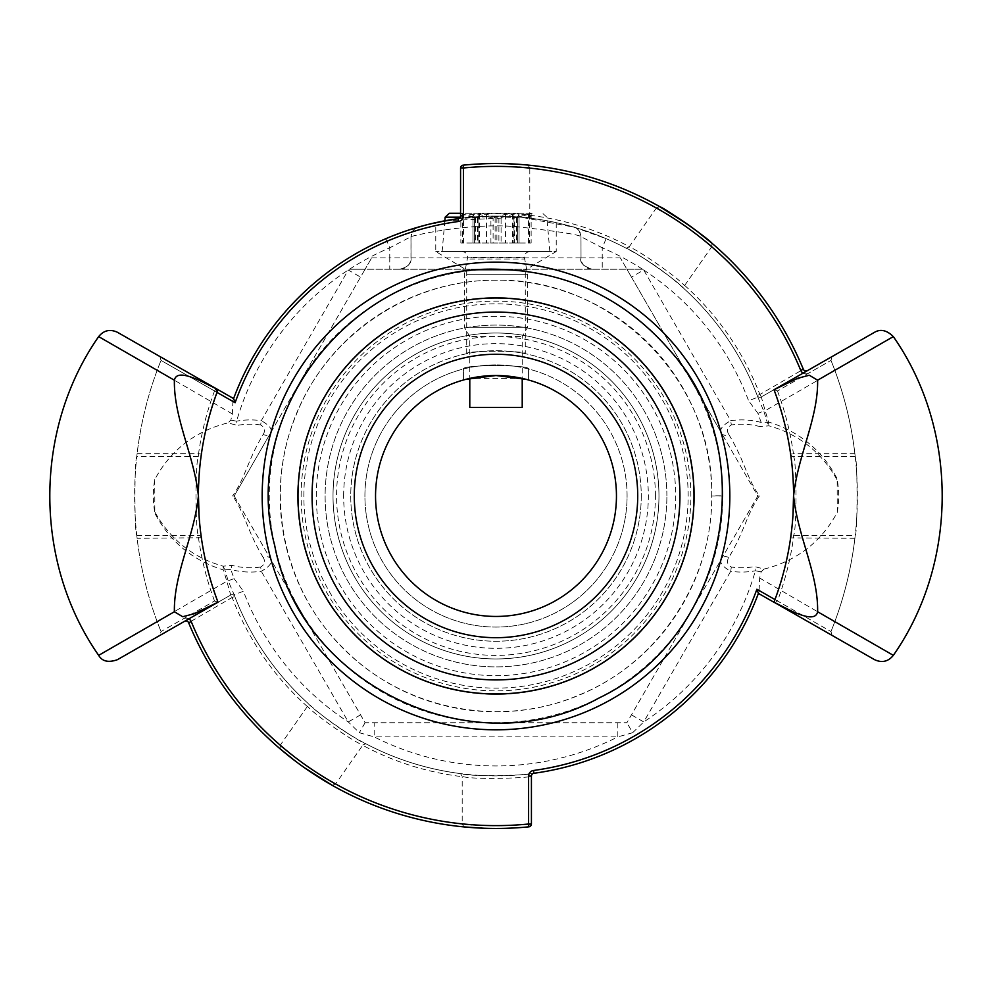 <?xml version="1.0" encoding="UTF-8"?>
<svg xmlns="http://www.w3.org/2000/svg" width="992" height="992" viewBox="0 0 992 992"><rect width="100%" height="100%" fill="white"/><g stroke="black" fill="none" stroke-linecap="round" stroke-linejoin="round"><path stroke-width="0.74" stroke-dasharray="4.96 3.72" d="M556.227 222.654C556.983 222.803 528.24 215.896 496 216.095C528.24 215.896 556.983 222.803 556.227 222.654L556.227 251.522L435.773 251.522L556.227 251.522L525.289 270.109L466.711 270.109L525.289 270.109L525.289 353.71C527.099 350.461 464.901 350.461 466.711 353.71C464.901 350.461 527.099 350.461 525.289 353.71M496 216.095C463.76 215.896 435.017 222.803 435.773 222.654C435.017 222.803 463.76 215.896 496 216.095L458.118 218.674A2.84 2.84 0 0 0 460.573 215.859L460.573 167.995A2.84 2.84 0 0 1 463.128 165.168L478.429 164.002M666.884 495.988A170.884 170.884 0 0 0 496 325.091A170.884 170.884 0 0 0 325.116 495.988A170.884 170.884 0 0 0 496 666.872A170.884 170.884 0 0 0 666.884 495.988A170.884 170.884 0 0 1 496 666.872A170.884 170.884 0 0 1 325.116 495.988A170.884 170.884 0 0 1 496 325.091A170.884 170.884 0 0 1 666.884 495.988M303.862 495.988A192.138 192.138 0 0 1 592.075 329.58A192.138 192.138 0 0 1 592.075 662.383A192.138 192.138 0 0 1 303.862 495.988M280.141 495.988A215.859 215.859 0 0 0 603.93 682.918A215.859 215.859 0 0 0 603.93 309.045A215.859 215.859 0 0 0 280.141 495.988M333.027 495.988A162.973 162.973 0 0 1 496 333.014A162.973 162.973 0 0 1 658.973 495.988A162.973 162.973 0 0 1 496 658.948A162.973 162.973 0 0 1 333.027 495.988M234.162 495.963L365.093 722.722L626.907 722.722L757.826 495.988L626.907 269.241L365.093 269.241L234.186 495.988L365.093 722.722L626.907 722.722L757.814 495.988L721.754 433.516C719.026 429.834 722.015 425.556 730.72 420.695L731.34 424.96C727.223 427.341 726.392 430.54 728.847 434.546A7.08 4.538 150 0 1 721.754 433.516L631.458 277.103L643.721 270.022L730.72 420.695A76.074 76.074 0 0 1 761.186 422.456L760.083 426.622A71.771 71.771 0 0 0 731.34 424.96M641.254 495.988A145.254 145.254 0 0 1 496 641.241A145.254 145.254 0 0 1 350.746 495.988A145.254 145.254 0 0 1 496 350.722A145.254 145.254 0 0 1 641.254 495.988A145.254 145.254 0 0 1 496 641.241A145.254 145.254 0 0 1 350.746 495.988A145.254 145.254 0 0 1 496 350.722A145.254 145.254 0 0 1 641.254 495.988M234.186 495.988L232.55 495.988C245.483 477.747 247.293 460.747 263.153 434.546A7.08 4.538 30 0 0 270.246 433.516L234.174 496M263.153 434.546C265.583 430.528 264.752 427.329 260.66 424.96L261.28 420.695C269.948 425.531 272.936 429.809 270.246 433.516L365.093 269.241L349.06 269.241L365.093 269.241L371.64 257.908L363.146 272.614M260.66 424.96A71.771 71.771 0 0 0 237.386 425.394L236.604 421.166A76.074 76.074 0 0 1 261.28 420.695L348.279 270.022L360.542 277.103M444.838 220.807L520.825 217.186L573.822 227.131L606.137 238.675L602.231 247.802L581.027 236.679C579.353 234.682 557.504 231.31 515.431 226.548C463.041 222.617 407.538 237.175 411.01 236.666L389.769 247.802L385.863 238.675A279.88 279.88 0 0 0 232.934 400.433L232.364 413.937L230.826 420.149L227.999 422.927L237.386 425.394M230.826 420.149L236.604 421.166A269.96 269.96 0 0 1 348.279 270.022L349.06 269.241M360.542 714.86L348.279 721.94L261.28 571.268L260.66 567.015C264.765 564.622 265.596 561.422 263.153 557.417A7.08 4.538 150 0 1 270.246 558.446C272.974 562.142 269.985 566.407 261.28 571.268A76.074 76.074 0 0 1 230.814 569.507L223.436 569.929L223.126 566.184L224.713 569.458L223.411 569.718M174.381 611.742L103.652 652.488L226.821 581.275L223.436 569.929C192.56 560.455 169.682 541.533 154.826 513.162L154.628 511.587C170.078 539.437 192.907 557.64 223.126 566.184L231.917 565.341A71.771 71.771 0 0 0 260.66 567.015M263.153 557.417C247.715 531.65 245.57 515.567 233.504 497.141L232.55 495.988M188.864 618.909A5.667 5.667 0 0 0 183.198 618.884L184.599 621.339L230.727 595.026L226.821 581.275L234.087 578.609L230.814 569.507L231.917 565.341M154.628 511.587A96.993 96.993 0 0 1 154.764 479.533C170.289 450.74 193.924 432.053 225.68 423.46L227.999 422.927M154.764 479.533L154.826 513.162M232.364 413.937L174.381 380.221M728.847 434.546C744.719 460.772 746.492 477.698 759.45 495.988L758.508 497.128C746.43 515.592 744.26 531.65 728.847 557.417C726.404 561.422 727.235 564.622 731.34 567.015A71.771 71.771 0 0 0 754.614 566.568L764.001 569.036L761.174 571.814L759.636 578.038L759.066 591.53A279.88 279.88 0 0 1 234.124 594.766L228.21 580.866L224.738 569.594M606.137 238.675A279.88 279.88 0 0 1 757.876 397.197L763.79 411.097L757.913 413.354L761.186 422.456L768.589 422.245L768.874 425.779L767.262 422.381L768.589 422.245M759.45 495.988L757.814 495.988M817.619 380.221L888.361 339.475L765.179 410.688L768.564 422.034C799.44 431.508 822.318 450.43 837.174 478.801L837.372 480.376C821.922 452.526 799.093 434.322 768.874 425.779L760.083 426.622M764.001 569.036L766.32 568.503C798.064 559.922 821.698 541.235 837.236 512.43A96.993 96.993 0 0 0 837.372 480.376M728.847 557.417A7.08 4.538 -150 0 0 721.754 558.446C719.026 562.142 722.015 566.407 730.72 571.268L643.721 721.94L631.458 714.86M731.34 567.015L730.72 571.268A76.074 76.074 0 0 0 755.396 570.809L754.614 566.568M761.174 571.814L755.396 570.809A269.96 269.96 0 0 1 643.721 721.94L632.673 732.704L626.907 722.722M837.236 512.43L837.174 478.801M759.636 578.038L817.619 611.742M631.458 277.103L626.907 269.241L642.94 269.241L643.721 270.022A269.96 269.96 0 0 1 748.588 400.706L757.876 397.197M234.149 595.498L234.769 596.44A2.84 2.84 0 0 0 230.727 595.026A2.84 2.84 0 0 1 234.769 596.465L234.112 594.741L243.412 591.257A269.96 269.96 0 0 0 348.279 721.94L359.327 732.704L374.17 736.895L374.17 722.722M632.673 732.704L617.83 736.895L374.17 736.895A269.96 269.96 0 0 0 617.83 736.895L617.83 722.722M365.093 722.722L359.327 732.704M385.863 238.675L409.535 229.784M425.506 225.122L430.007 223.994M349.482 269.241A269.96 269.96 0 0 1 389.769 247.802L389.769 257.908L411.023 257.908L411.01 236.666C412.002 231.272 414.383 228.098 418.178 227.131A9.92 9.92 73.9 0 0 411.01 236.666L412.461 231.458L414.458 229.14L418.128 227.143M642.94 269.241L626.907 269.241L620.36 257.908L626.907 269.241L365.093 269.241M803.098 373.079A5.667 5.667 0 0 0 808.765 373.104L807.364 370.636L761.273 396.949L765.179 410.688L763.79 411.097L767.262 422.381M792.075 465.893L790.636 454.076L793.439 453.679L793.439 456.506A2.84 2.815 -8.1 0 1 790.636 454.076A297.6 297.6 0 0 0 782.428 415.226M874.597 659.692L773.971 602.268L832.065 635.413L830.986 631.544A361.373 361.373 0 0 0 854.881 538.284L855.203 535.469C857.658 533.212 857.658 458.75 855.203 456.506L854.881 453.679A361.373 361.373 0 0 0 830.986 360.418A361.373 361.373 0 0 1 830.986 631.544L832.065 635.413L773.971 602.268L777.48 601.003L830.986 631.544L774.988 599.577M773.996 389.757A297.6 297.6 0 0 0 773.971 389.695L832.065 356.55L830.986 360.418L777.48 390.96L773.971 389.695L873.406 332.952L761.273 396.949A2.84 2.84 0 0 1 757.231 395.498A2.84 2.84 0 0 0 761.273 396.949L759.872 394.481L803.334 369.26A2.84 2.84 0 0 0 807.364 370.636L832.065 356.55L830.986 360.418L808.765 373.104M782.428 576.736A297.6 297.6 0 0 0 790.636 537.887L790.649 537.751M791.69 529.641L792.992 514.947M793.588 494.128L792.496 470.431M854.881 538.284L790.636 537.887A2.84 2.815 -171.9 0 1 793.439 535.469L855.203 535.469M855.203 456.506L793.439 456.506C796.836 458.639 796.824 533.336 793.439 535.469L793.439 538.284A300.44 300.44 0 0 1 777.48 601.003M137.119 453.679L198.561 453.679A300.44 300.44 0 0 1 214.52 390.96L161.014 360.418A361.373 361.373 0 0 0 137.119 453.679L136.797 456.506C134.342 458.75 134.342 533.212 136.797 535.469L137.119 538.284A361.373 361.373 0 0 0 161.014 631.544A361.373 361.373 0 0 1 161.014 360.418L159.935 356.55L215.921 388.492L159.935 356.55L161.014 360.418L217.012 392.386M136.797 535.469L198.561 535.469A2.84 2.815 171.9 0 1 201.364 537.887A297.6 297.6 0 0 0 209.572 576.736M218.004 602.206A297.6 297.6 0 0 0 218.029 602.268L159.935 635.413L161.014 631.544L214.52 601.003L218.029 602.268L118.594 659.01L230.727 595.026L232.128 597.482L188.629 622.728A2.84 2.84 0 0 0 184.599 621.339L159.935 635.413L161.014 631.544L183.198 618.884M209.572 415.226A297.6 297.6 0 0 0 201.364 454.076L199.925 465.893M199.504 470.431L198.412 494.128M199.008 514.947L200.31 529.641M201.351 537.751L137.119 538.284M200.781 458.366L201.364 454.076A2.84 2.815 8.1 0 1 198.561 456.506L136.797 456.506M214.52 601.003A300.44 300.44 0 0 1 198.561 538.284L198.561 535.469C195.176 533.336 195.164 458.639 198.561 456.506L198.561 453.679L201.364 454.076M232.934 400.446L233.616 398.598M117.403 332.27L215.921 388.492L214.52 390.96L217.161 391.939M757.888 397.234L757.231 395.498A279.88 279.88 0 0 0 684.282 288.895C677.61 280.86 636.033 251.77 626.2 248.223A279.88 279.88 0 0 0 531.452 218.352C519.386 214.508 455.737 217.124 458.118 218.674A2.84 2.84 0 0 0 460.573 215.859C458.304 214.123 520.192 211.804 529.79 215.624L529.802 215.289A282.72 282.72 0 0 1 629.312 246.673L656.369 208.022A329.604 329.604 0 0 0 529.802 168.119L529.802 215.289M687.84 224.477L695.888 230.355M485.423 163.717L508.09 163.767M520.056 164.412L527.918 165.081L529.802 167.846C520.217 165.453 458.316 166.904 460.573 167.995A2.84 2.84 0 0 1 463.128 165.168M802.404 373.476L800.99 371.008A329.604 329.604 0 0 0 711.748 246.797L684.48 285.708L684.282 288.895C672.688 276.756 635.674 252.042 626.2 248.223L629.126 246.946C637.521 249.376 679.346 278.616 684.48 285.708M529.455 218.104C563.543 222.258 595.783 232.302 626.2 248.223A279.88 279.88 0 0 0 531.452 218.352L529.79 215.624M711.748 246.797L711.896 246.574C706.18 240.386 664.243 211.06 656.53 207.799L656.369 208.022M659.655 206.609L656.518 207.799M711.946 243.226L711.896 246.574M759.066 591.517L758.384 593.377M189.571 618.512L190.972 620.967A329.642 329.642 0 0 0 280.24 745.203L307.52 706.254L307.718 703.068A279.88 279.88 0 0 1 234.769 596.465A279.88 279.88 0 0 0 307.718 703.068C314.402 711.09 355.954 740.218 365.8 743.74A279.88 279.88 0 0 0 460.548 773.611C472.614 777.455 536.263 774.851 533.882 773.289A2.84 2.84 0 0 0 531.427 776.104C533.696 777.84 471.808 780.158 462.21 776.339L462.198 776.674A282.72 282.72 0 0 1 362.688 745.302L335.606 783.965A329.642 329.642 0 0 0 462.198 823.881L462.198 776.674M464.082 826.919A332.469 332.469 0 0 1 332.332 785.379A332.469 332.469 0 0 0 464.082 826.919L462.198 824.154C471.783 826.534 533.684 825.096 531.427 824.005L531.427 776.104A2.84 2.84 0 0 1 533.882 773.289M304.842 768.006L295.703 761.36L304.842 768.006M528.872 826.832A2.84 2.84 0 0 0 531.427 824.005A2.84 2.84 0 0 1 528.872 826.832L513.571 827.998M506.577 828.283L483.91 828.233M307.718 703.068C314.303 711.016 356.066 740.292 365.8 743.74L362.874 745.017C354.454 742.611 312.666 713.322 307.52 706.254M462.545 773.859C428.457 769.705 396.217 759.661 365.8 743.74A279.88 279.88 0 0 0 460.548 773.611L462.21 776.339M332.332 785.379L335.606 783.965M280.091 745.426C285.832 751.626 327.682 780.902 335.445 784.188M280.24 745.203L280.029 748.762A332.469 332.469 0 0 1 188.629 622.728A332.469 332.469 0 0 0 280.029 748.762L280.029 748.762M729.827 495.988A233.827 233.827 0 0 1 496 729.814A233.827 233.827 0 0 1 262.173 495.988A233.827 233.827 0 0 1 496 262.148A233.827 233.827 0 0 1 729.827 495.988M474.622 243.028L474.622 217.608L472.973 217.608L472.973 243.028L474.66 243.028L474.622 217.608L472.998 214.235L472.998 243.028L460.858 243.028L498.902 243.028L498.902 217.893L501.084 217.608L501.084 243.028L531.142 243.028L514.662 243.028L514.662 217.893L513.943 217.608L513.943 243.028L493.098 243.028L493.098 217.893L490.916 217.608L490.916 243.028L474.436 243.028M490.916 217.608L478.876 214.235L472.961 214.086L472.961 243.028M513.943 217.608L512.318 214.235L505.536 214.235L493.098 217.893M528.538 243.028L528.538 214.235C531.6 213.317 531.91 213.317 529.455 214.235C531.91 213.317 531.6 213.317 528.538 214.235L514.662 217.893M517.564 243.028L519.027 243.028L517.34 243.028L517.378 217.608L532.134 213.268L459.866 213.268L532.134 213.268M517.378 243.028L517.378 217.608L519.002 214.235L519.002 243.028L519.027 217.608M501.084 217.608L513.124 214.235L519.039 214.086L519.039 243.028M463.462 243.028L463.462 214.235C460.4 213.317 460.09 213.317 462.545 214.235C460.09 213.317 460.4 213.317 463.462 214.235L477.338 217.893L479.682 214.235L486.464 214.235L498.902 217.893M472.973 217.608L459.866 213.268M498.902 243.028L501.084 243.028M477.338 217.893L477.338 243.028M514.662 243.028L513.943 243.028M493.098 243.028L490.916 243.028M449.388 213.268L460.573 213.268M446.388 251.522L549.853 251.522L446.388 251.522M464.665 251.522L530.013 251.522L464.665 251.522M469.886 259.011L524.346 259.011L469.886 259.011M466.91 274.201L527.57 274.201L466.91 274.201M466.91 327.273L527.57 327.273L466.91 327.273M471.845 336.548L522.214 336.548L471.845 336.548M469.786 407.414L522.214 407.414M722.746 495.988A226.746 226.746 0 0 0 496 269.241A226.746 226.746 0 0 0 269.254 495.988A226.746 226.746 0 0 0 496 722.722A226.746 226.746 0 0 0 722.746 495.988L711.673 495.988C712.702 581.3 657.659 663.71 578.386 695.28C500.228 728.736 403.335 709.615 343.939 648.83C282.398 589.446 263.153 491.933 296.744 413.503C328.34 334.192 410.849 279.36 496 280.265C611.456 277.363 714.686 381.126 711.673 495.802L722.746 495.802M463.4 380.023L463.4 369.012C461.392 364.523 530.608 364.523 528.6 369.012C530.608 364.523 461.392 364.523 463.4 369.012L463.4 380.023L465.893 379.341L463.4 380.023M526.107 379.341L528.6 380.023L528.6 369.012L528.6 380.023L526.107 379.341M530.013 251.522C526.541 251.894 524.644 253.778 524.346 257.188L527.57 274.201L527.57 327.273L522.214 336.548L522.214 378.411L469.786 378.411L469.786 336.548L464.43 327.273L464.43 274.201L467.654 257.188L524.346 257.188L467.654 257.188C467.356 253.778 465.459 251.894 461.987 251.522M496 364.895A131.08 131.08 0 0 0 364.92 495.988A131.08 131.08 0 0 0 496 627.068A131.08 131.08 0 0 0 627.08 495.988A131.08 131.08 0 0 0 496 364.895M627.08 495.988A131.08 131.08 0 0 0 496 364.895A131.08 131.08 0 0 0 364.92 495.988A131.08 131.08 0 0 0 496 627.068A131.08 131.08 0 0 0 627.08 495.988M616.454 495.988A120.454 120.454 0 0 0 496 375.522A120.454 120.454 0 0 0 375.546 495.988A120.454 120.454 0 0 0 496 616.441A120.454 120.454 0 0 0 616.454 495.988M496.818 333.014A162.973 162.973 0 0 1 636.728 578.175A162.973 162.973 0 0 1 354.454 576.761A162.973 162.973 0 0 1 496.818 333.014A162.973 162.973 0 0 0 354.454 576.761A162.973 162.973 0 0 0 636.728 578.175A162.973 162.973 0 0 0 496.818 333.014M496.992 297.588A198.4 198.4 0 0 1 667.318 596.043A198.4 198.4 0 0 1 323.69 594.32A198.4 198.4 0 0 1 496.992 297.588A198.4 198.4 0 0 1 667.318 596.043A198.4 198.4 0 0 1 323.69 594.32A198.4 198.4 0 0 1 496.992 297.588M234.087 578.609L243.412 591.257M757.913 413.354L748.588 400.706M371.64 257.908L389.769 257.908L389.769 269.241M399.64 269.241C412.412 265.992 410.428 259.991 410.973 257.908L410.973 236.679L411.023 257.908C411.643 263.413 407.861 267.183 399.689 269.241A11.334 11.334 90 0 0 411.01 257.908L581.027 257.908L580.99 236.666C579.998 231.272 577.617 228.098 573.822 227.131A9.92 9.92 106.1 0 1 580.99 236.666C579.774 230.504 576.811 227.168 572.148 226.647M642.518 269.241A269.96 269.96 0 0 0 602.231 247.802L602.231 257.908L620.36 257.908M592.36 269.241C579.774 266.104 581.622 260.35 581.027 257.908L580.977 236.654L581.027 257.908C579.39 262.359 583.16 266.129 592.311 269.241A11.334 11.334 90 0 1 580.99 257.908L602.231 257.908L602.231 269.241M777.48 390.96A300.44 300.44 0 0 1 793.439 453.679L854.881 453.679M757.851 396.465L757.231 395.523A279.88 279.88 0 0 0 684.282 288.895M684.678 285.436A282.72 282.72 0 0 1 759.872 394.481L757.231 395.498A2.84 2.84 0 0 0 761.273 396.949M807.364 370.636A2.84 2.84 0 0 1 803.334 369.26M307.322 706.527A282.72 282.72 0 0 1 232.128 597.482L234.769 596.465A2.84 2.84 0 0 0 230.727 595.026M184.599 621.339A2.84 2.84 0 0 1 188.629 622.728M655.427 495.988A159.427 159.427 0 0 0 416.28 357.914A159.427 159.427 0 0 0 416.28 634.049A159.427 159.427 0 0 0 655.427 495.988M516.485 217.608L516.485 243.028M529.455 214.235L529.455 243.028M513.124 214.235L513.124 243.028M496.893 217.608L496.893 243.028M486.464 214.235L486.464 243.028M479.682 214.235L479.682 243.028M478.057 217.608L478.057 243.028M475.515 217.608L475.515 243.028M495.107 217.608L495.107 243.028M505.536 214.235L505.536 243.028M512.318 214.235L512.318 243.028M478.876 214.235L478.876 243.028M462.545 214.235L462.545 243.028M460.263 217.149L445.16 217.149M496 316.287A179.688 179.688 0 0 0 316.312 495.988A179.688 179.688 0 0 0 496 675.676A179.688 179.688 0 0 0 675.688 495.988A179.688 179.688 0 0 0 496 316.287M301.122 495.988A194.878 194.878 0 0 1 496 301.109A194.878 194.878 0 0 1 690.878 495.988A194.878 194.878 0 0 1 496 690.866A194.878 194.878 0 0 1 301.122 495.988M343.654 495.988A152.346 152.346 0 0 1 496 343.641A152.346 152.346 0 0 1 648.346 495.988A152.346 152.346 0 0 1 496 648.322A152.346 152.346 0 0 1 343.654 495.988M466.711 353.71L466.711 270.109L435.773 251.522L435.773 222.654M626.907 269.241L628.705 272.354M790.636 454.076L791.219 458.366M757.231 395.523L757.739 396.85M234.769 596.44L234.261 595.113M531.142 213.553L531.142 243.028M517.34 217.694L517.34 243.028M474.66 217.694L474.66 243.028M460.858 213.553L460.858 243.028M549.853 251.522L546.84 217.149L542.612 213.268M444.838 220.819L442.147 251.522"/><path stroke-width="1.49" d="M807.364 370.636A2.84 2.84 0 0 1 803.334 369.26A332.444 332.444 0 0 0 463.128 165.168A2.84 2.84 0 0 0 460.573 167.995L460.573 215.859A2.84 2.84 0 0 1 458.118 218.674L435.773 222.654M209.572 576.736A297.6 297.6 0 0 0 218.004 602.206L194.271 613.701L182.689 616.726L174.381 611.754L98.667 655.352C33.53 562.228 33.53 429.747 98.654 336.61L174.319 380.184M174.381 611.754C173.699 573.562 194.358 536.164 198.4 495.988C194.358 455.799 173.699 418.413 174.381 380.221C176.365 370.09 192.646 377.716 199.02 380.196L215.81 388.554L217.174 391.952A297.6 297.6 0 0 0 209.572 415.226M817.619 380.209L893.333 336.61C958.47 429.747 958.47 562.216 893.346 655.352L817.681 611.779M782.428 415.226A297.6 297.6 0 0 0 773.996 389.757L797.717 378.262L809.298 375.236L817.619 380.221C818.301 418.413 797.642 455.799 793.6 495.988C797.642 536.164 818.301 573.562 817.619 611.754C815.647 621.872 799.378 614.259 793.005 611.779L773.996 602.206A297.6 297.6 0 0 0 782.428 576.736M409.535 229.784L425.506 225.122M430.007 223.994L444.838 220.807M790.649 537.751L791.69 529.641M792.992 514.947L793.588 494.128M792.496 470.431L792.075 465.893M199.925 465.893L199.504 470.431M198.412 494.128L199.008 514.947M200.31 529.641L201.351 537.751M217.347 390.935L217.174 391.952A2.84 2.84 0 0 0 215.921 388.492L233.604 398.586L215.921 388.492A2.84 2.84 0 0 1 217.174 391.952A2.84 2.84 0 0 0 215.921 388.492L215.81 388.554M215.921 388.492L117.403 332.27C110.038 328.873 103.788 330.311 98.654 336.61M184.599 621.339A2.84 2.84 0 0 1 188.629 622.728A332.469 332.469 0 0 0 528.872 826.832A2.84 2.84 0 0 0 531.427 824.005L531.427 776.104A2.84 2.84 0 0 1 533.882 773.289A279.88 279.88 0 0 0 758.396 593.377L773.971 602.268L758.396 593.377L756.884 589.248L774.988 599.577M893.333 336.61C886.823 330.224 880.586 328.774 874.597 332.27L773.996 389.757C787.028 424.216 793.563 459.631 793.6 495.988C793.563 532.332 787.028 567.746 773.996 602.206L874.597 659.692C881.962 663.09 888.212 661.652 893.346 655.352M460.573 215.859L463.4 215.859A5.667 5.667 0 0 1 458.502 221.476L458.118 218.674A279.88 279.88 0 0 0 233.604 398.586L235.116 402.715L217.012 392.386M98.667 655.352C102.176 661.428 108.426 662.867 117.403 659.692L218.004 602.206C204.972 567.746 198.437 532.332 198.4 495.988C198.425 460.61 204.637 426.039 217.062 392.262M695.888 230.355L711.946 243.226C707.941 238.179 665.731 208.655 659.655 206.609A332.444 332.444 0 0 0 527.918 165.081A332.444 332.444 0 0 1 659.655 206.609L687.84 224.477M478.429 164.002L485.423 163.717M508.09 163.767L520.056 164.412M803.334 369.26A332.444 332.444 0 0 0 711.946 243.226A332.444 332.444 0 0 1 803.334 369.26L800.718 370.338A5.667 5.667 0 0 0 803.098 373.079M332.332 785.379L304.842 768.006L332.332 785.379M295.703 761.36L280.029 748.762L295.703 761.36M513.571 827.998L506.577 828.283M483.91 828.233L464.082 826.919M262.173 495.988A233.827 233.827 0 0 1 496 262.148A233.827 233.827 0 0 1 729.827 495.988A233.827 233.827 0 0 1 496 729.814A233.827 233.827 0 0 1 262.173 495.988M460.573 213.268L449.388 213.268L445.16 217.149L460.263 217.149M471.845 407.414L469.786 407.414L469.786 378.411L465.893 379.341L496 375.522L526.107 379.341L522.214 378.411L522.214 407.414L471.845 407.414M375.546 495.988A120.454 120.454 0 0 1 496 375.522A120.454 120.454 0 0 1 616.454 495.988A120.454 120.454 0 0 1 496 616.441A120.454 120.454 0 0 1 375.546 495.988M463.4 215.859L463.4 167.995L460.573 167.995M458.502 221.476A277.053 277.053 0 0 0 235.116 402.715M463.128 165.168L463.4 167.995A329.604 329.604 0 0 1 800.718 370.338M531.427 776.104L528.6 776.104L528.6 824.005L531.427 824.005M533.882 773.289L533.498 770.486A5.667 5.667 0 0 0 528.6 776.104M533.498 770.486A277.053 277.053 0 0 0 756.884 589.248M528.872 826.832L528.6 824.005A329.642 329.642 0 0 1 191.245 621.637L188.629 622.728M191.245 621.637A5.667 5.667 0 0 0 188.864 618.909M312.071 495.988A183.929 183.929 0 0 1 496 312.058A183.929 183.929 0 0 1 679.929 495.988A183.929 183.929 0 0 1 496 679.904A183.929 183.929 0 0 1 312.071 495.988M496 297.997A197.991 197.991 0 0 0 298.009 495.988A197.991 197.991 0 0 0 496 693.966A197.991 197.991 0 0 0 693.991 495.988A197.991 197.991 0 0 0 496 297.997M354.28 495.988A141.72 141.72 0 0 0 496 637.695A141.72 141.72 0 0 0 637.72 495.988A141.72 141.72 0 0 0 496 354.268A141.72 141.72 0 0 0 354.28 495.988M418.128 227.143L419.777 226.672M445.16 217.149L444.838 220.819M496 269.216C351.825 265.496 239.382 414.408 274.697 545.451C300.849 685.782 474.151 767.337 598.945 698.033C729.108 635.884 761.682 452.166 670.728 351.441C624.7 298.059 566.469 270.655 496 269.216"/></g></svg>
